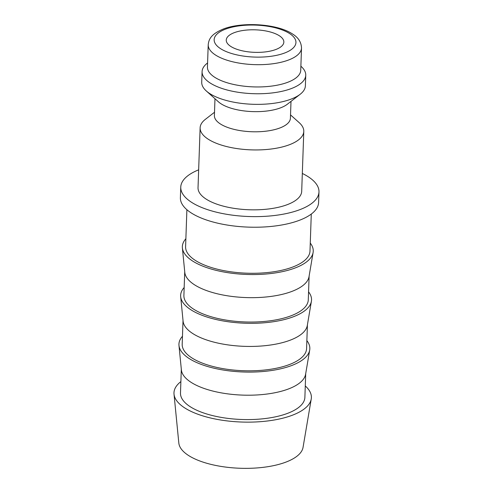 <?xml version="1.0" encoding="UTF-8"?>
<svg xmlns="http://www.w3.org/2000/svg" width="493" height="493" viewBox="0 0 493 493"><rect width="100%" height="100%" fill="white"/><g stroke="black" fill="none" stroke-linecap="round" stroke-linejoin="round"><path stroke-width="0.74" d="M290.525 114.906L299.183 122.646A51.864 20.275 -178 0 1 303.787 131.421A51.864 20.275 -178 0 1 280.289 147.432A51.864 20.275 -178 0 1 226.965 146.637A51.864 20.275 -178 0 1 200.127 127.798A51.864 20.275 -178 0 1 205.334 119.368L214.51 112.25M200.127 127.798L198.032 187.697A51.864 20.275 2 0 0 224.876 206.536A51.864 20.275 2 0 0 278.2 207.331A51.864 20.275 2 0 0 301.698 191.321L303.787 131.421M290.999 101.385L290.414 118.215A38.035 14.864 -178 0 1 273.177 129.955A38.035 14.864 -178 0 1 234.076 129.376A38.035 14.864 -178 0 1 214.393 115.559L214.979 98.729M300.878 66.216L301.143 66.456A51.864 20.275 -178 0 1 305.752 75.232L305.383 85.831A51.864 20.275 -178 0 1 300.175 94.268L287.296 104.257A38.035 14.864 -178 0 1 273.88 109.816A38.035 14.864 -178 0 1 218.473 101.854L206.327 90.989A51.864 20.275 -178 0 1 201.717 82.214L202.087 71.608A51.864 20.275 -178 0 1 207.294 63.178L207.578 62.956M300.175 94.268A51.864 20.275 -178 0 1 281.879 101.848A51.864 20.275 -178 0 1 206.327 90.989M305.752 75.232A51.864 20.275 -178 0 1 282.249 91.242A51.864 20.275 -178 0 1 228.925 90.453A51.864 20.275 -178 0 1 202.087 71.608M279.586 84.691A46.675 18.247 -178 0 1 231.593 83.976A46.675 18.247 -178 0 1 207.436 67.023L208.219 44.758A46.675 18.247 -178 0 0 215.798 55.21A46.675 18.247 -178 0 0 280.363 62.426A46.675 18.247 -178 0 0 301.513 48.018L300.736 70.277A46.675 18.247 -178 0 1 279.586 84.691M305.278 385.945A68.743 26.869 -178 0 1 311.243 398.979A68.743 26.869 -178 0 1 280.24 418.803A68.743 26.869 -178 0 1 211.14 418.132A68.743 26.869 -178 0 1 174.023 394.184A68.743 26.869 -178 0 1 180.882 381.6M311.243 398.979L303.047 447.385A62.235 24.33 -178 0 1 274.977 465.337A62.235 24.33 -178 0 1 212.421 464.726A62.235 24.33 -178 0 1 178.823 443.047L174.023 394.184M306.862 340.62A65.489 25.599 -178 0 1 309.703 350.03L305.605 374.236A62.235 24.33 -178 0 1 277.534 392.188A62.235 24.33 -178 0 1 214.979 391.578A62.235 24.33 -178 0 1 181.381 369.898L178.977 345.464A65.489 25.599 -178 0 1 182.465 336.275M305.709 373.602L304.884 397.352A62.235 24.33 -178 0 1 276.684 416.567A62.235 24.33 -178 0 1 212.693 415.617A62.235 24.33 -178 0 1 180.487 393.007L181.313 369.257M309.703 350.03A65.489 25.599 -178 0 1 280.16 368.918A65.489 25.599 -178 0 1 214.332 368.277A65.489 25.599 -178 0 1 178.977 345.464M308.563 291.85A65.489 25.599 -178 0 1 311.403 301.26L307.305 325.466A62.235 24.33 -178 0 1 279.235 343.418A62.235 24.33 -178 0 1 216.68 342.808A62.235 24.33 -178 0 1 183.082 321.128L180.684 296.7A65.489 25.599 -178 0 1 184.172 287.511M307.416 324.838L306.584 348.588A62.235 24.33 -178 0 1 278.385 367.803A62.235 24.33 -178 0 1 214.393 366.847A62.235 24.33 -178 0 1 182.188 344.243L183.02 320.493M311.403 301.26A65.489 25.599 -178 0 1 281.867 320.154A65.489 25.599 -178 0 1 216.039 319.507A65.489 25.599 -178 0 1 180.684 296.7M310.27 243.086A65.489 25.599 -178 0 1 313.11 252.496L309.012 276.696A62.235 24.33 -178 0 1 280.936 294.648A62.235 24.33 -178 0 1 218.381 294.038A62.235 24.33 -178 0 1 184.783 272.358L182.385 247.93A65.489 25.599 -178 0 1 185.873 238.741M309.117 276.068L308.285 299.818A62.235 24.33 -178 0 1 280.086 319.033A62.235 24.33 -178 0 1 216.1 318.084A62.235 24.33 -178 0 1 183.895 295.473L184.721 271.723M313.11 252.496A65.489 25.599 -178 0 1 283.567 271.384A65.489 25.599 -178 0 1 217.74 270.743A65.489 25.599 -178 0 1 182.385 247.93M311.28 214.054L309.992 251.048A62.235 24.33 -178 0 1 281.793 270.269A62.235 24.33 -178 0 1 217.801 269.314A62.235 24.33 -178 0 1 185.596 246.703L186.89 209.716M302.32 173.45A69.149 27.029 -178 0 1 318.977 191.925A69.149 27.029 -178 0 1 287.641 213.272A69.149 27.029 -178 0 1 216.544 212.218A69.149 27.029 -178 0 1 180.758 187.094A69.149 27.029 -178 0 1 198.661 169.832M318.977 191.925L318.601 202.524A69.149 27.029 -178 0 1 287.271 223.877A69.149 27.029 -178 0 1 216.174 222.818A69.149 27.029 -178 0 1 180.389 197.699L180.758 187.094M270.786 50.989A28.81 11.265 -178 0 1 241.163 50.545A28.81 11.265 -178 0 1 226.256 40.081A28.81 11.265 -178 0 1 239.308 31.182A28.81 11.265 -178 0 1 268.931 31.626A28.81 11.265 -178 0 1 283.845 42.09A28.81 11.265 -178 0 1 270.786 50.989M289.292 33.351A40.913 15.992 -178 0 1 277.399 55.148A40.913 15.992 -178 0 1 220.802 48.819A40.913 15.992 -178 0 1 232.702 27.023A40.913 15.992 -178 0 1 289.292 33.351M208.219 44.758C208.804 39.107 211.115 34.288 222.633 29.309C241.33 21.538 276.881 23.664 292.176 33.777C298.16 37.295 301.272 42.041 301.513 48.018"/></g></svg>
